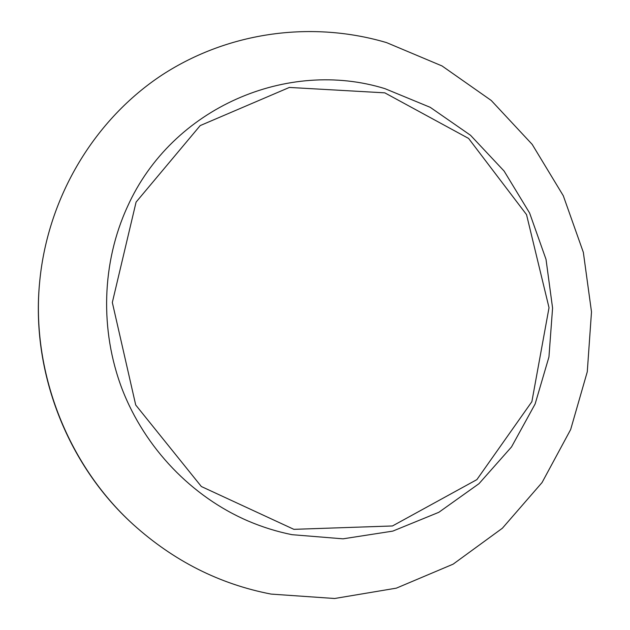 <?xml version="1.0" encoding="UTF-8"?>
<svg xmlns="http://www.w3.org/2000/svg" width="630" height="630" viewBox="0 0 630 630"><rect width="100%" height="100%" fill="white"/><g stroke="black" fill="none" stroke-linecap="round" stroke-linejoin="round"><path stroke-width="0.94" d="M291.997 534.681C277.019 531.665 262.403 527.113 248.141 521.026C191.898 496.818 145.05 448.261 122.141 389.104C99.556 329.829 101.855 262.395 127.425 206.758C172.305 106.801 288.217 58.637 384.938 88.649L430.227 107.328L470.508 135.261L504.094 171.045L529.617 213.034L546.021 259.371L552.581 308.054L548.943 356.982L535.122 403.995L511.521 446.93L478.997 483.683L438.834 512.3L392.789 531.114L343.003 538.831L291.997 534.681L343.003 538.831L392.789 531.114L438.834 512.3L478.997 483.683L511.521 446.93L535.122 403.995L548.943 356.982L552.581 308.054L546.021 259.371L529.617 213.034L504.094 171.045L470.508 135.261L430.227 107.328L384.938 88.649C288.217 58.637 172.305 106.801 127.425 206.758C101.855 262.395 99.556 329.829 122.141 389.104C145.05 448.261 191.898 496.818 248.141 521.026C262.403 527.113 277.019 531.665 291.997 534.681M384.796 92.846L289.359 87.444L200.19 125.59L136.08 202.112L112.329 302.479L135.71 404.995L201.348 486.517L293.879 529.342L392.466 525.963L476.871 479.627L531.877 401.664L549.021 307.7L526.53 214.617L468.61 138.442L384.796 92.846M386.56 42.612C312.764 20.782 229.399 31.201 162.154 74.915C95.264 118.952 48.03 195.828 39.729 281.232C30.815 370.275 66.906 464.231 133.143 524.412C173.604 560.928 219.586 584.152 271.081 594.09L334.625 598.5L396.341 588.152L453.127 564.157L502.378 528.231L542.052 482.548L570.654 429.55L587.278 371.787L591.499 311.874L583.348 252.37L563.299 195.757L532.185 144.388L491.235 100.461L442.04 65.953L386.56 42.612M39.729 281.232L39.658 282.019C30.791 370.582 66.678 464.019 132.56 523.876L133.143 524.412"/></g></svg>
